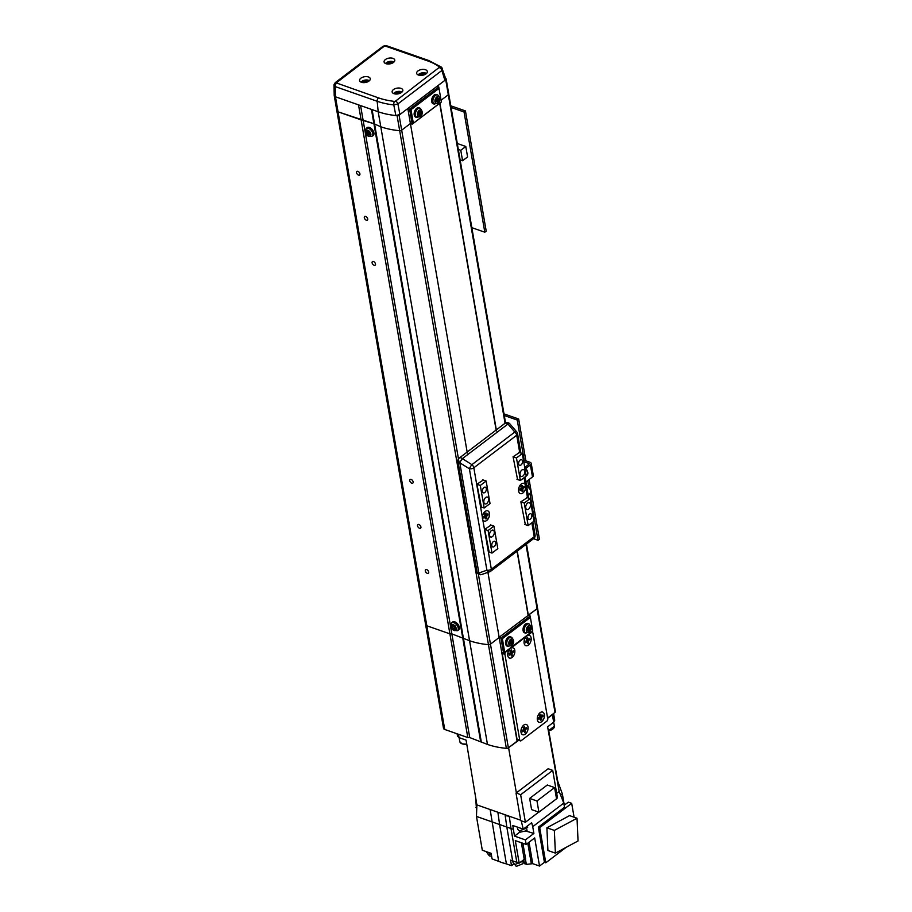 <?xml version="1.0" encoding="UTF-8"?>
<svg xmlns="http://www.w3.org/2000/svg" width="912" height="912" viewBox="0 0 912 912"><rect width="100%" height="100%" fill="white"/><g stroke="black" fill="none" stroke-linecap="round" stroke-linejoin="round"><path stroke-width="1.37" d="M547.599 718.029L554.998 712.409A1.813 0.969 -9.8 0 0 555.419 711.622L537.51 607.928A1.813 0.969 170.2 0 1 537.088 608.714L499.149 637.26M517.982 740.065L517.024 740.795M508.372 747.829L517.093 741.194L499.183 637.499L490.462 644.134A1.813 0.969 170.2 0 1 488.456 644.659A66.006 35.465 170.2 0 1 469.566 640.737L451.839 633.874L449.901 633.851L426.827 625.78A3.614 1.938 170.2 0 1 425.596 624.617A3.614 1.938 170.2 0 0 426.827 625.78L449.901 633.851L467.81 737.546L469.748 737.569L487.475 744.431A66.006 35.465 -9.8 0 0 506.365 748.353A1.813 0.969 -9.8 0 0 508.372 747.829L490.462 644.134A1.813 0.969 170.2 0 1 488.456 644.659A66.006 35.465 170.2 0 1 469.566 640.737L451.839 633.874L449.901 633.851L361.118 119.894L338.056 111.823A3.614 1.938 170.2 0 1 336.824 110.66L334.248 95.76M441.374 102.019L438.775 86.982L441.374 102.019L412.201 124.169L410.411 123.553L401.679 130.177A1.813 0.969 170.2 0 1 399.673 130.701A66.006 35.465 170.2 0 1 380.794 126.779L373.909 123.724L338.056 111.823A3.614 1.938 170.2 0 1 336.824 110.66L443.517 728.312A3.614 1.938 -9.8 0 0 444.737 729.463L467.81 737.546M481.376 742.288L372.096 109.611L378.195 111.754A66.006 35.465 -9.8 0 0 395.854 115.55L393.79 104.926A64.957 34.895 170.2 0 1 377.158 101.266L378.195 111.754A66.006 35.465 170.2 0 0 397.085 115.676A1.813 0.969 170.2 0 0 399.08 115.151L407.812 108.517L467.332 453.07M480.601 741.376L371.435 109.383M469.748 737.569L360.582 105.587M487.931 572.348L499.183 637.499L490.462 644.134L478.333 573.922M448.51 93.605A1.813 0.969 170.2 0 1 448.738 93.97A1.813 0.969 170.2 0 1 448.316 94.757L441.066 100.252L448.316 94.757A1.813 0.969 -9.8 0 0 448.738 93.97L446.139 78.945A1.813 0.969 170.2 0 1 445.717 79.732L436.985 86.355L438.775 86.982L409.602 109.144L407.812 108.517M445.603 78.318A66.006 35.465 170.2 0 1 445.911 78.569A1.813 0.969 170.2 0 1 446.139 78.945M444.737 729.463L335.456 96.786A3.614 1.938 170.2 0 1 335.445 96.786L378.195 111.754L380.794 126.779L373.909 123.724L361.118 119.894L358.519 104.869L335.456 96.786L334.202 95.486L334.009 84.805M528.607 509.113A3.614 2.189 109.3 0 0 530.453 505.544A3.614 2.189 109.3 0 0 529.291 502.694A3.614 2.189 109.3 0 0 527.569 503.093A3.614 2.189 109.3 0 0 525.734 506.662A3.614 2.189 109.3 0 0 526.897 509.523A3.614 2.189 109.3 0 0 528.607 509.113M522.895 476.053A3.614 2.189 109.3 0 0 524.742 472.484A3.614 2.189 109.3 0 0 523.579 469.634A3.614 2.189 109.3 0 0 521.858 470.033A3.614 2.189 109.3 0 0 520.022 473.602A3.614 2.189 109.3 0 0 521.185 476.452A3.614 2.189 109.3 0 0 522.895 476.053M486.723 503.527A3.614 2.189 109.3 0 0 488.57 499.958A3.614 2.189 109.3 0 0 487.407 497.108A3.614 2.189 109.3 0 0 485.686 497.519A3.614 2.189 109.3 0 0 483.839 501.087A3.614 2.189 109.3 0 0 485.013 503.937A3.614 2.189 109.3 0 0 486.723 503.527M492.434 536.587A3.614 2.189 109.3 0 0 494.281 533.018A3.614 2.189 109.3 0 0 493.118 530.168A3.614 2.189 109.3 0 0 491.397 530.579A3.614 2.189 109.3 0 0 489.55 534.147A3.614 2.189 109.3 0 0 490.724 536.997A3.614 2.189 109.3 0 0 492.434 536.587M494.167 546.584A2.987 1.813 109.3 0 0 495.683 543.643A2.987 1.813 109.3 0 0 494.726 541.283A2.987 1.813 109.3 0 0 493.312 541.625A2.987 1.813 109.3 0 0 491.785 544.567A2.987 1.813 109.3 0 0 492.754 546.915A2.987 1.813 109.3 0 0 494.167 546.584M530.339 519.099A2.987 1.813 109.3 0 0 531.856 516.158A2.987 1.813 109.3 0 0 530.898 513.809A2.987 1.813 109.3 0 0 529.484 514.14A2.987 1.813 109.3 0 0 527.957 517.093A2.987 1.813 109.3 0 0 528.926 519.441A2.987 1.813 109.3 0 0 530.339 519.099M520.991 465.006A2.987 1.813 109.3 0 0 522.508 462.065A2.987 1.813 109.3 0 0 521.55 459.705A2.987 1.813 109.3 0 0 520.136 460.047A2.987 1.813 109.3 0 0 518.609 462.988A2.987 1.813 109.3 0 0 519.578 465.337A2.987 1.813 109.3 0 0 520.991 465.006M484.819 492.48A2.987 1.813 109.3 0 0 486.335 489.539A2.987 1.813 109.3 0 0 485.378 487.19A2.987 1.813 109.3 0 0 483.964 487.521A2.987 1.813 109.3 0 0 482.437 490.462A2.987 1.813 109.3 0 0 483.406 492.822A2.987 1.813 109.3 0 0 484.819 492.48M521.003 489.63A2.257 1.368 109.3 0 0 521.607 488.786M521.881 488.045A2.257 1.368 109.3 0 0 521.96 486.928M484.831 517.104A2.257 1.368 109.3 0 0 485.435 516.272M485.708 515.519A2.257 1.368 109.3 0 0 485.788 514.414M524.753 524.411L528.162 525.597L533.999 521.174L530.1 498.625L526.669 497.428M488.581 551.897L491.99 553.082L497.815 548.648L493.928 526.11L490.496 524.913M513.08 456.787L516.477 457.972L522.314 453.549L518.882 452.341M476.908 484.261L480.305 485.458L486.142 481.023L482.71 479.826M528.162 525.597L524.263 503.059L530.1 498.625M491.99 553.082L488.091 530.545L493.928 526.11M516.477 457.972L520.376 480.521L526.201 476.087L522.314 453.549M520.866 501.874L524.263 503.059M520.376 480.521L516.967 479.324M480.305 485.458L484.204 507.995L490.029 503.561L486.142 481.023M484.694 529.348L488.091 530.545M484.204 507.995L480.795 506.81M426.691 569.601A2.257 1.322 -127.2 0 0 425.642 569.681A2.257 1.322 -127.2 0 0 425.539 571.585A2.257 1.322 -127.2 0 0 427.34 573.363A2.257 1.322 -127.2 0 0 428.378 573.283A2.257 1.322 -127.2 0 0 428.48 571.368A2.257 1.322 -127.2 0 0 426.691 569.601M418.904 524.514A2.257 1.322 -127.2 0 0 417.856 524.594A2.257 1.322 -127.2 0 0 417.753 526.509A2.257 1.322 -127.2 0 0 419.554 528.276A2.257 1.322 -127.2 0 0 420.592 528.196A2.257 1.322 -127.2 0 0 420.694 526.281A2.257 1.322 -127.2 0 0 418.904 524.514M411.118 479.427A2.257 1.322 -127.2 0 0 410.069 479.507A2.257 1.322 -127.2 0 0 409.967 481.422A2.257 1.322 -127.2 0 0 411.768 483.189A2.257 1.322 -127.2 0 0 412.805 483.109A2.257 1.322 -127.2 0 0 412.908 481.205A2.257 1.322 -127.2 0 0 411.118 479.427M373.475 261.527A2.257 1.322 -127.2 0 0 372.427 261.607A2.257 1.322 -127.2 0 0 372.324 263.511A2.257 1.322 -127.2 0 0 374.125 265.289A2.257 1.322 -127.2 0 0 375.163 265.21A2.257 1.322 -127.2 0 0 375.265 263.294A2.257 1.322 -127.2 0 0 373.475 261.527M365.689 216.44A2.257 1.322 -127.2 0 0 364.64 216.52A2.257 1.322 -127.2 0 0 364.538 218.435A2.257 1.322 -127.2 0 0 366.339 220.202A2.257 1.322 -127.2 0 0 367.376 220.123A2.257 1.322 -127.2 0 0 367.479 218.207A2.257 1.322 -127.2 0 0 365.689 216.44M357.903 171.353A2.257 1.322 -127.2 0 0 356.854 171.433A2.257 1.322 -127.2 0 0 356.752 173.348A2.257 1.322 -127.2 0 0 358.553 175.115A2.257 1.322 -127.2 0 0 359.59 175.036A2.257 1.322 -127.2 0 0 359.693 173.132A2.257 1.322 -127.2 0 0 357.903 171.353M410.411 123.553L401.679 130.177A1.813 0.969 170.2 0 1 399.673 130.701A66.006 35.465 170.2 0 1 380.794 126.779L487.475 744.431M439.687 103.295L496.128 430.054M517.058 551.224L528.116 615.258L537.088 608.714A1.813 0.969 -9.8 0 0 537.51 607.928L526.486 544.065M532.711 630.933L530.146 615.965L532.745 631.001L503.572 653.163L501.782 652.536M530.374 617.401L502.364 638.674L504.701 652.205M532.745 631.001L503.572 653.163L500.973 638.126L499.183 637.499M528.116 615.258L530.146 615.965L500.973 638.126L502.364 638.674M441.34 101.939L412.201 124.169L409.602 109.144L410.993 109.691L413.33 123.223M439.003 88.418L410.993 109.691M525.255 484.66A5.426 3.295 109.3 0 0 521.333 483.976A5.426 3.295 109.3 0 0 520.9 484.34A5.426 3.295 109.3 0 0 518.586 490.964A5.426 3.295 109.3 0 0 522.895 492.993A5.426 3.295 109.3 0 0 525.688 487.202L524.058 477.717M532.836 522.052L535.082 535.082A3.614 1.938 170.2 0 1 534.238 536.644L491.34 569.225L482.801 519.783A5.426 3.295 109.3 0 0 486.723 520.467A5.426 3.295 109.3 0 0 489.448 513.296A5.426 3.295 109.3 0 0 485.161 511.45A5.426 3.295 109.3 0 0 484.728 511.826A5.426 3.295 109.3 0 0 482.368 517.241L482.414 518.438M519.475 452.546L513.068 456.764L517.56 479.53M483.303 480.031L476.896 484.238L481.388 507.015M491.089 525.118L484.682 529.325L489.174 552.102M527.261 497.633L520.855 501.839L525.346 524.617M519.726 452.637L516.716 435.218A3.614 1.938 170.2 0 0 517.56 433.656A3.614 3.614 0 0 0 516.751 431.912A3.614 1.391 139.5 0 0 514.813 432.06L507.95 424.023L462.35 458.656A3.614 2.12 52.8 0 0 461.016 457.858A3.614 2.12 52.8 0 0 459.352 457.984A3.614 3.614 0 0 0 457.972 461.483A3.614 1.938 170.2 0 0 459.203 462.635A3.614 1.938 170.2 0 0 459.819 462.794A3.614 0.616 -58 0 1 462.35 458.656L471.926 464.641A3.614 0.616 122 0 0 469.384 468.779L459.819 462.794L478.857 573.021L486.905 570.205A3.614 2.417 70.8 0 0 489.824 571.687A3.614 2.417 70.8 0 0 490.36 571.379A3.614 2.12 52.8 0 0 490.816 571.151L533.702 538.57A3.614 3.614 0 0 0 535.082 535.082M481.764 574.503A3.614 2.417 -109.2 0 1 478.857 573.021A3.614 1.938 170.2 0 1 478.241 572.861A3.614 1.938 170.2 0 1 477.01 571.699A3.614 3.614 0 0 0 481.764 574.503L489.824 571.687A3.614 3.614 0 0 0 490.816 571.151A3.614 2.12 52.8 0 0 491.34 569.225A3.614 1.938 170.2 0 1 486.905 570.205L469.384 468.779A3.614 1.938 170.2 0 0 473.83 467.799L482.368 517.241M507.95 424.023A3.614 1.391 -40.5 0 1 509.876 423.886A3.614 3.614 0 0 0 504.94 423.35A3.614 2.12 52.8 0 1 506.605 423.225A3.614 2.12 52.8 0 1 507.95 424.023M384.773 46.067L386.699 45.794A2.713 1.642 109.3 0 0 385.411 46.102L384.157 46.307L336.277 82.901L378.537 97.892A62.244 33.448 -9.8 0 0 394.486 101.392L395.512 101.141A2.713 1.585 52.8 0 1 397.894 103.911L393.79 104.926A2.713 1.094 96.4 0 1 394.486 101.392M378.537 97.892A2.713 1.642 109.3 0 0 377.158 101.266L335.194 86.583L333.952 85.204L335.24 82.616A2.713 1.585 52.8 0 1 336.482 82.525M400.995 88.361A5.426 2.918 -9.8 0 0 395.033 88.703A5.426 2.918 -9.8 0 0 392.149 91.941A5.426 2.918 -9.8 0 0 393.984 93.685A5.426 2.918 -9.8 0 0 399.958 93.332A5.426 2.918 -9.8 0 0 402.83 90.094A5.426 2.918 -9.8 0 0 400.995 88.361M368.425 76.961A5.426 2.918 -9.8 0 0 362.463 77.303A5.426 2.918 -9.8 0 0 359.579 80.541A5.426 2.918 -9.8 0 0 361.426 82.285A5.426 2.918 -9.8 0 0 367.388 81.943A5.426 2.918 -9.8 0 0 370.272 78.694A5.426 2.918 -9.8 0 0 368.425 76.961M392.935 58.345A5.426 2.918 -9.8 0 0 386.973 58.687A5.426 2.918 -9.8 0 0 384.089 61.936A5.426 2.918 -9.8 0 0 385.936 63.669A5.426 2.918 -9.8 0 0 391.898 63.327A5.426 2.918 -9.8 0 0 394.782 60.089A5.426 2.918 -9.8 0 0 392.935 58.345M425.494 69.745A5.426 2.918 -9.8 0 0 419.531 70.087A5.426 2.918 -9.8 0 0 416.647 73.325A5.426 2.918 -9.8 0 0 418.494 75.069A5.426 2.918 -9.8 0 0 424.456 74.727A5.426 2.918 -9.8 0 0 427.34 71.478A5.426 2.918 -9.8 0 0 425.494 69.745M399.912 114.524L444.885 80.359L441.887 70.486L397.894 103.911L399.912 114.524L395.854 115.55M395.512 101.141L439.584 67.135A2.713 2.052 -52.6 0 1 441.625 67.237L428.663 60.477A2.713 1.642 109.3 0 0 427.375 60.785L385.411 46.102M445.238 78.033L444.885 80.359M441.625 67.237L445.706 78.671M442.217 68.149L441.887 70.486A2.713 1.585 52.8 0 0 439.504 67.727M335.445 96.786L335.194 86.583A2.713 1.642 -70.7 0 1 336.585 83.197M384.716 45.646L382.903 46.398A2.713 1.585 52.8 0 1 384.157 46.307M476.463 816.422L482.3 850.235L491.112 853.324L492.07 858.887L502.284 862.718L506.399 863.892L499.594 824.528L476.463 816.422L476.896 804.897L466.089 740.111L459.032 737.648L458.451 734.263M498.647 861.179L490.12 809.525L497.872 812.239L476.885 804.886M499.594 824.528L497.872 812.239L505.088 814.758L506.821 827.047L499.594 824.528M506.719 815.852L509.272 816.229L505.088 814.758L506.719 815.852M506.399 863.892L511.507 865.682L510.549 860.119L512.658 860.86L506.821 827.047L510.994 828.518L509.272 816.229L520.706 820.23M512.658 860.86L516.842 862.33L510.994 828.518L513.353 829.339L512.818 825.497L523.249 829.156L521.231 820.8M517.15 827.013L521.208 828.438M512.795 861.031L513.091 862.775L514.938 864.508L523.784 860.928L523.591 859.811M486.096 851.569L488.068 854.031L491.294 854.35M517.309 827.218L517.685 829.339L519.407 830.957L527.66 827.617L527.387 826.01M514.756 864.439L516.26 866.4L522.895 863.71L522.781 863.06M487.886 853.963L489.379 855.923L491.602 856.174M548.728 730.763L557.768 781.402M557.779 781.413L562.362 793.919L564.3 805.182M556.696 793.349L559.17 791.479L547.61 726.818L553.675 722.213L554.735 720.252L553.573 713.492M553.242 713.731L552.376 714.7L554.382 726.169L548.329 730.831M508.349 747.851L518.666 740.305M547.645 718.291L552.376 714.7M562.362 793.919L560.663 795.207M516.374 792.87L520.638 794.751L552.729 770.378L548.123 768.759L516.374 792.87L508.622 747.943M457.083 733.784L457.505 736.201L459.032 737.648M476.645 811.395L475.574 796.94M525.392 858.842L526.349 864.405L532.733 863.664L539.528 866.047L544.43 862.319L545.786 862.798L566.067 847.385M526.349 864.405L523.408 862.364M511.507 865.682L513.832 863.915M559.17 791.479L563.776 803.084L532.733 826.671L531.662 822.761L523.249 829.156M552.729 770.378L557.483 797.875L556.502 798.616M538.753 812.113L525.392 822.259L520.775 820.64L516.032 793.144M476.782 807.872L475.984 807.599M563.776 803.084L564.505 807.291L538.354 827.15L544.43 862.319M564.163 805.296L568.301 802.15L571.687 803.335L574.081 817.209M546.892 827.788L547.918 850.508L555.385 853.119L578.048 840.955L577.022 818.235L569.555 815.624L546.892 827.788L554.348 830.399L555.385 853.119M545.786 862.798L539.71 827.629L571.687 803.335M539.528 866.047L534.683 837.934L526.156 844.409L525.38 839.906L533.896 833.431L532.733 826.671M523.762 859.685L524.457 863.744M547.28 785.015L529.655 798.41L531.593 809.605L538.912 812.17L556.537 798.787L554.599 787.58L547.28 785.015M525.392 822.259L520.638 794.751M533.896 833.431L525.677 830.992L519.555 832.28L514.528 836.099L513.353 829.339M526.156 844.409L515.303 840.613L519.202 863.151L516.842 862.33M514.528 836.099L525.38 839.906M538.354 827.15L539.71 827.629M554.348 830.399L577.022 818.235M522.884 843.269L525.574 858.819L524.229 859.332L521.368 842.734M519.202 863.151L524.229 859.332M529.655 798.41L536.986 800.975L538.912 812.17M536.986 800.975L554.599 787.58M521.026 732.279A5.426 3.295 109.3 0 0 525.301 734.126A5.426 3.295 109.3 0 0 528.025 726.955A5.426 3.295 109.3 0 0 523.317 725.473A5.426 3.295 109.3 0 0 520.991 732.097A5.426 3.295 109.3 0 0 521.026 732.279M507.79 655.637A5.426 3.295 109.3 0 0 512.065 657.484A5.426 3.295 109.3 0 0 514.79 650.313A5.426 3.295 109.3 0 0 510.503 648.466L505.841 652.012A1.813 1.094 109.3 0 0 504.929 654.394L519.726 740.054A1.813 1.094 109.3 0 0 520.296 740.875A1.813 1.094 109.3 0 0 521.151 740.681L546.824 721.175A1.813 1.094 109.3 0 0 547.736 718.781L532.939 633.122A1.813 1.094 109.3 0 0 532.369 632.301A1.813 1.094 109.3 0 0 531.514 632.506L510.503 648.466A5.426 3.295 109.3 0 0 510.07 648.831A5.426 3.295 109.3 0 0 507.756 655.454A5.426 3.295 109.3 0 0 507.79 655.637M524.126 643.222A5.426 3.295 109.3 0 0 528.401 645.069A5.426 3.295 109.3 0 0 531.126 637.898A5.426 3.295 109.3 0 0 526.84 636.052A5.426 3.295 109.3 0 0 526.406 636.428A5.426 3.295 109.3 0 0 524.092 643.04A5.426 3.295 109.3 0 0 524.126 643.222M537.362 719.864A5.426 3.295 109.3 0 0 541.637 721.711A5.426 3.295 109.3 0 0 544.361 714.541A5.426 3.295 109.3 0 0 539.653 713.07A5.426 3.295 109.3 0 0 537.328 719.682A5.426 3.295 109.3 0 0 537.362 719.864M502.227 652.684A1.813 1.094 109.3 0 0 502.216 653.448L517.013 739.108A1.813 1.094 109.3 0 0 517.583 739.928L520.296 740.875M530.909 627.228A3.545 2.155 109.3 0 0 528.116 626.031A3.545 2.155 109.3 0 0 526.338 630.705A3.545 2.155 109.3 0 0 529.131 631.913A3.545 2.155 109.3 0 0 530.909 627.228M529.222 624.059L528.116 623.534A4.97 3.021 109.3 0 0 525.574 624.025A4.97 3.021 109.3 0 0 523.032 629.086A4.97 3.021 109.3 0 0 524.845 632.905L528.857 632.483C531.776 630.272 531.89 627.467 529.222 624.059A4.834 2.941 109.3 0 0 526.748 624.538A4.834 2.941 109.3 0 0 524.263 629.462A4.834 2.941 109.3 0 0 526.03 633.179M526.634 629.907A12.358 3.135 70.6 0 1 526.748 630.511A12.358 3.135 70.6 0 1 526.84 631.093A12.643 6.794 -9.8 0 0 528.139 630.352A1.573 0.946 109.3 0 0 528.367 630.534A1.573 0.946 109.3 0 0 528.675 630.591A12.643 7.399 52.8 0 1 528.686 631.891A12.358 9.291 18.2 0 0 529.61 631.195A12.643 7.399 -127.2 0 0 529.598 629.884A1.573 0.946 109.3 0 0 529.94 628.984A12.643 6.794 -9.8 0 0 530.784 628.094A12.358 9.827 -156.4 0 0 530.704 627.502A12.358 9.827 -156.4 0 0 530.579 626.909A12.643 6.794 170.2 0 1 529.735 627.798A1.573 0.946 109.3 0 0 529.405 627.581A1.573 0.946 109.3 0 0 529.199 627.57A12.643 7.399 -127.2 0 0 528.732 626.111A12.358 2.599 151.7 0 1 527.809 626.806A12.643 7.399 52.8 0 1 528.265 628.265A1.573 0.946 109.3 0 0 527.934 629.166A12.643 6.794 170.2 0 1 526.634 629.907M528.675 630.591L526.395 629.611M530.784 628.094L528.253 628.197M527.945 628.436L529.94 628.984M529.735 627.798L527.74 627.239M527.74 629.291L526.84 629.793M528.322 627.41L528.436 628.06M527.353 627.08L529.199 627.57M529.598 629.884L527.695 629.063M529.61 631.195L527.809 629.702M513.41 640.532A3.545 2.155 109.3 0 0 510.617 639.323A3.545 2.155 109.3 0 0 508.839 644.009A3.545 2.155 109.3 0 0 511.632 645.217A3.545 2.155 109.3 0 0 513.41 640.532M511.723 637.363L510.617 636.838A4.97 3.021 109.3 0 0 508.075 637.317A4.97 3.021 109.3 0 0 505.522 642.379A4.97 3.021 109.3 0 0 507.334 646.198L511.347 645.776C514.265 643.564 514.391 640.76 511.723 637.363A4.834 2.941 109.3 0 0 509.238 637.83A4.834 2.941 109.3 0 0 506.764 642.755A4.834 2.941 109.3 0 0 508.531 646.471M509.124 643.199A12.358 3.135 70.6 0 1 509.238 643.804A12.358 3.135 70.6 0 1 509.329 644.385A12.643 6.794 -9.8 0 0 510.629 643.655A1.573 0.946 109.3 0 0 510.868 643.838A1.573 0.946 109.3 0 0 511.165 643.883A12.643 7.399 52.8 0 1 511.187 645.183A12.358 9.291 18.2 0 0 512.111 644.488A12.643 7.399 -127.2 0 0 512.088 643.188A1.573 0.946 109.3 0 0 512.43 642.287A12.643 6.794 -9.8 0 0 513.285 641.398A12.358 9.827 -156.4 0 0 513.194 640.794A12.358 9.827 -156.4 0 0 513.08 640.201A12.643 6.794 170.2 0 1 512.225 641.09A1.573 0.946 109.3 0 0 511.894 640.885A1.573 0.946 109.3 0 0 511.689 640.862A12.643 7.399 -127.2 0 0 511.233 639.403A12.358 2.599 151.7 0 1 510.31 640.11A12.643 7.399 52.8 0 1 510.766 641.569A1.573 0.946 109.3 0 0 510.424 642.458A12.643 6.794 170.2 0 1 509.124 643.199M511.165 643.883L508.896 642.903M513.285 641.398L510.743 641.489M510.435 641.729L512.43 642.287M512.225 641.09L510.23 640.543M510.23 642.584L509.329 643.097M510.823 640.703L510.937 641.353M509.854 640.372L511.689 640.862M512.088 643.188L510.196 642.367M512.111 644.488L510.31 643.006M525.882 460.845L518.654 418.996L503.994 413.866M533.531 538.707L538.023 540.28L539.414 539.22L529.108 479.53M524.195 460.252L517.252 420.056L518.654 418.996M538.023 540.28L529.929 493.426M528.732 486.541L527.706 480.59M504.279 415.519L517.252 420.056M471.835 227.669L484.808 232.207L486.21 231.146L465.439 110.922L450.779 105.792M484.808 232.207L464.037 111.982L465.439 110.922M451.064 107.445L464.037 111.982M460.127 159.874L462.578 160.74L467.594 156.932L465.793 146.479L457.3 143.503M465.793 146.479L460.777 150.298L458.314 149.431M460.777 150.298L462.578 160.74M422.039 111.549A3.545 2.155 109.3 0 0 419.246 110.341A3.545 2.155 109.3 0 0 417.468 115.015A3.545 2.155 109.3 0 0 420.261 116.223A3.545 2.155 109.3 0 0 422.039 111.549M420.341 108.38L419.246 107.844A4.97 3.021 109.3 0 0 416.704 108.334A4.97 3.021 109.3 0 0 414.151 113.396A4.97 3.021 109.3 0 0 415.963 117.215L419.976 116.793C422.894 114.581 423.02 111.777 420.341 108.38A4.834 2.941 109.3 0 0 417.867 108.847A4.834 2.941 109.3 0 0 415.393 113.772A4.834 2.941 109.3 0 0 417.16 117.488M417.753 114.217A12.358 3.135 70.6 0 1 417.867 114.821A12.358 3.135 70.6 0 1 417.958 115.402A12.643 6.794 -9.8 0 0 419.258 114.673A1.573 0.946 109.3 0 0 419.497 114.855A1.573 0.946 109.3 0 0 419.794 114.901A12.643 7.399 52.8 0 1 419.805 116.2A12.358 9.291 18.2 0 0 420.74 115.505A12.643 7.399 -127.2 0 0 420.717 114.194A1.573 0.946 109.3 0 0 421.059 113.305A12.643 6.794 -9.8 0 0 421.914 112.404A12.358 9.827 -156.4 0 0 421.823 111.811A12.358 9.827 -156.4 0 0 421.709 111.218A12.643 6.794 170.2 0 1 420.854 112.108A1.573 0.946 109.3 0 0 420.523 111.891A1.573 0.946 109.3 0 0 420.318 111.88A12.643 7.399 -127.2 0 0 419.862 110.42A12.358 2.599 151.7 0 1 418.927 111.116A12.643 7.399 52.8 0 1 419.395 112.586A1.573 0.946 109.3 0 0 419.053 113.476A12.643 6.794 170.2 0 1 417.753 114.217M419.794 114.901L417.525 113.92M421.914 112.404L419.372 112.507M419.064 112.746L421.059 113.305M420.854 112.108L418.859 111.549M418.859 113.601L417.958 114.114M419.452 111.72L419.566 112.37M418.483 111.389L420.318 111.88M420.717 114.194L418.825 113.384M420.74 115.505L418.939 114.023M439.538 98.245A3.545 2.155 109.3 0 0 436.745 97.037A3.545 2.155 109.3 0 0 434.967 101.722A3.545 2.155 109.3 0 0 437.76 102.931A3.545 2.155 109.3 0 0 439.538 98.245M437.851 95.076L436.745 94.552A4.97 3.021 109.3 0 0 434.203 95.042A4.97 3.021 109.3 0 0 431.661 100.103A4.97 3.021 109.3 0 0 433.474 103.922L437.486 103.489C440.405 101.289 440.519 98.485 437.851 95.076A4.834 2.941 109.3 0 0 435.377 95.555A4.834 2.941 109.3 0 0 432.892 100.48A4.834 2.941 109.3 0 0 434.659 104.196M435.263 100.913A12.358 3.135 70.6 0 1 435.366 101.528A12.358 3.135 70.6 0 1 435.469 102.11A12.643 6.794 -9.8 0 0 436.768 101.369A1.573 0.946 109.3 0 0 436.996 101.551A1.573 0.946 109.3 0 0 437.304 101.608A12.643 7.399 52.8 0 1 437.315 102.908A12.358 9.291 18.2 0 0 438.239 102.201A12.643 7.399 -127.2 0 0 438.227 100.901A1.573 0.946 109.3 0 0 438.569 100.001A12.643 6.794 -9.8 0 0 439.413 99.112A12.358 9.827 -156.4 0 0 439.333 98.519A12.358 9.827 -156.4 0 0 439.208 97.926A12.643 6.794 170.2 0 1 438.353 98.815A1.573 0.946 109.3 0 0 438.034 98.599A1.573 0.946 109.3 0 0 437.817 98.587A12.643 7.399 -127.2 0 0 437.361 97.128A12.358 2.599 151.7 0 1 436.438 97.823A12.643 7.399 52.8 0 1 436.894 99.283A1.573 0.946 109.3 0 0 436.552 100.183A12.643 6.794 170.2 0 1 435.263 100.913M437.304 101.608L435.024 100.616M439.413 99.112L436.882 99.214M436.563 99.454L438.569 100.001M438.353 98.815L436.358 98.257M436.369 100.297L435.469 100.81M436.951 98.416L437.065 99.066M435.982 98.097L437.817 98.587M438.227 100.901L436.324 100.081M438.239 102.201L436.438 100.719M370.831 134.041A3.545 2.075 -127.2 0 0 367.661 130.165A3.545 2.075 -127.2 0 0 365.507 132.183A3.545 2.075 -127.2 0 0 368.676 136.059A3.545 2.075 -127.2 0 0 370.831 134.041M371.959 136.298L373.031 135.649A4.97 2.918 -127.2 0 0 373.475 131.488A4.97 2.918 -127.2 0 0 369.463 127.463A4.97 2.918 -127.2 0 0 367.023 127.748L366.122 128.603C364.663 132.65 365.666 135.272 369.121 136.492L371.959 136.298A4.834 2.839 -127.2 0 0 372.392 132.24A4.834 2.839 -127.2 0 0 368.494 128.318A4.834 2.839 -127.2 0 0 366.122 128.603M365.701 131.773A12.358 9.941 139.8 0 0 365.78 132.377A12.358 9.941 139.8 0 0 365.906 132.958A12.643 6.794 -9.8 0 0 366.955 133.54A1.573 0.923 -127.2 0 0 367.57 134.292A12.643 7.672 109.3 0 0 367.992 135.523A12.358 9.177 -38.4 0 0 369.075 135.899A12.643 7.672 -70.7 0 1 368.642 134.668A1.573 0.923 -127.2 0 0 368.893 134.531A1.573 0.923 -127.2 0 0 369.052 134.281A12.643 6.794 -9.8 0 0 370.489 134.566A12.358 3.477 -89 0 1 370.386 133.984A12.358 3.477 -89 0 1 370.283 133.38A12.643 6.794 170.2 0 1 368.847 133.084A1.573 0.923 -127.2 0 0 368.243 132.343A12.643 7.672 -70.7 0 1 368.197 130.815A12.358 2.713 -170.6 0 1 367.114 130.439A12.643 7.672 109.3 0 0 367.171 131.966A1.573 0.923 -127.2 0 0 366.989 132.035A1.573 0.923 -127.2 0 0 366.749 132.354A12.643 6.794 170.2 0 1 365.701 131.773M366.955 133.54L368.71 132.377M368.231 132.206L368.026 131.51M365.906 132.958L368.14 132.172M370.511 133.004L369.052 134.281M368.505 131.191L366.749 132.354M367.171 131.966L368.801 130.918M369.143 132.901L367.57 134.292M367.992 135.523L369.257 133.54M387.771 64.011L390.427 62.563L392.217 63.19M388.113 64.022L387.999 63.327M390.632 63.737L390.427 62.563M363.261 82.627L365.929 81.179L367.707 81.806M363.614 82.639L363.489 81.943M366.134 82.342L365.929 81.179M395.831 94.027L398.487 92.579L400.277 93.195M396.173 94.039L396.047 93.343M398.692 93.742L398.487 92.579M420.329 75.411L422.997 73.963L424.775 74.579M420.671 75.422L420.557 74.727M423.191 75.126L422.997 73.963M453.914 626.373A1.391 0.821 -127.2 0 0 453.925 626.373A1.391 0.821 -127.2 0 0 454.78 627.513L453.093 628.801A1.573 0.923 -127.2 0 0 453.811 629.098A12.643 10.237 52.7 0 0 455.02 630.283A12.358 3.226 -59.3 0 0 455.681 629.77A12.643 10.237 -127.3 0 1 454.484 628.596A1.573 0.923 -127.2 0 0 454.393 627.809L455.35 627.068A12.358 5.734 -127.3 0 1 454.917 626.51A12.358 5.734 -127.3 0 1 454.484 625.928L453.526 626.669A1.573 0.923 -127.2 0 0 452.797 626.373A12.643 10.237 -127.3 0 1 451.976 624.902A12.358 3.238 164.7 0 0 451.315 625.415A12.643 10.237 52.7 0 0 452.124 626.875A1.573 0.923 -127.2 0 0 452.227 627.661L451.634 628.106A12.358 12.198 52.4 0 0 452.512 629.246L453.093 628.801M455.225 626.282A3.545 2.075 -127.2 0 0 451.429 624.72A3.545 2.075 -127.2 0 0 451.919 628.79A3.545 2.075 -127.2 0 0 455.715 630.352A3.545 2.075 -127.2 0 0 455.225 626.282M458.269 630.158A4.97 2.918 -127.2 0 0 458.428 630.078A4.97 2.918 -127.2 0 0 458.588 629.964A4.97 2.918 -127.2 0 0 457.892 624.241A4.97 2.918 -127.2 0 0 452.569 622.052A4.97 2.918 -127.2 0 0 452.432 622.166A4.97 2.918 -127.2 0 0 452.306 622.303M451.634 628.106L452.227 627.661M454.427 627.787L453.56 626.647L455.031 625.518M452.124 626.875L453.857 625.814M451.315 625.415L452.192 625.324M455.305 627.718L453.811 629.098M455.02 630.283L455.339 629.451M522.895 492.993A5.426 3.295 109.3 0 0 525.665 487.635A5.426 3.295 109.3 0 0 523.91 483.36A5.426 3.295 109.3 0 0 521.333 483.976A5.426 3.295 109.3 0 0 518.575 489.322A5.426 3.295 109.3 0 0 520.319 493.597A5.426 3.295 109.3 0 0 522.895 492.993M521.447 487.669A1.573 0.958 109.3 0 0 521.105 488.57L519.908 489.482L520.114 490.667L521.311 489.767A1.573 0.958 109.3 0 0 521.55 489.949A1.573 0.958 109.3 0 0 521.858 489.995L522.12 491.534L523.043 490.838L522.781 489.299A1.573 0.958 109.3 0 0 523.123 488.387L524.32 487.475L524.115 486.29L522.918 487.202A1.573 0.958 109.3 0 0 522.587 486.985A1.573 0.958 109.3 0 0 522.371 486.962L522.109 485.423L521.185 486.13L521.447 487.669M521.858 489.995L519.509 488.98M524.32 487.475L521.425 487.521M521.048 487.806L523.123 488.387M522.918 487.202L520.843 486.62M521.436 486.78L521.55 487.43M520.866 488.764L520.182 489.277M520.467 486.461L522.371 486.962M522.781 489.299L520.809 488.444M523.043 490.838L520.923 489.083M486.723 520.467A5.426 3.295 109.3 0 0 489.482 515.12A5.426 3.295 109.3 0 0 487.738 510.845A5.426 3.295 109.3 0 0 485.161 511.45A5.426 3.295 109.3 0 0 482.402 516.808A5.426 3.295 109.3 0 0 484.147 521.083A5.426 3.295 109.3 0 0 486.723 520.467M485.275 515.143A1.573 0.958 109.3 0 0 484.933 516.055L483.736 516.967L483.941 518.153L485.138 517.241A1.573 0.958 109.3 0 0 485.378 517.435A1.573 0.958 109.3 0 0 485.686 517.48L485.948 519.019L486.871 518.312L486.609 516.773A1.573 0.958 109.3 0 0 486.951 515.873L488.148 514.961L487.943 513.775L486.746 514.676A1.573 0.958 109.3 0 0 486.415 514.459A1.573 0.958 109.3 0 0 486.199 514.448L485.936 512.909L485.013 513.604L485.275 515.143M485.686 517.48L483.337 516.466M488.148 514.961L485.252 515.006M484.876 515.291L486.951 515.873M486.746 514.676L484.671 514.106M485.264 514.265L485.378 514.915M484.694 516.238L484.01 516.762M484.295 513.935L486.199 514.448M486.609 516.773L484.637 515.93M486.871 518.312L484.751 516.568M525.301 734.126A5.426 3.295 109.3 0 0 528.071 728.768A5.426 3.295 109.3 0 0 526.315 724.493A5.426 3.295 109.3 0 0 523.75 725.108A5.426 3.295 109.3 0 0 520.98 730.455A5.426 3.295 109.3 0 0 522.736 734.741A5.426 3.295 109.3 0 0 525.301 734.126M523.864 728.802A1.573 0.958 109.3 0 0 523.511 729.714L522.325 730.615L522.53 731.812L523.716 730.9A1.573 0.958 109.3 0 0 523.955 731.082A1.573 0.958 109.3 0 0 524.263 731.128L524.525 732.667L525.449 731.971L525.187 730.432A1.573 0.958 109.3 0 0 525.529 729.52L526.726 728.62L526.52 727.423L525.323 728.335A1.573 0.958 109.3 0 0 524.993 728.118A1.573 0.958 109.3 0 0 524.788 728.095L524.514 726.556L523.591 727.263L523.864 728.802M524.263 731.128L521.915 730.113M526.726 728.62L523.841 728.654M523.454 728.95L525.529 729.52M525.323 728.335L523.249 727.753M523.841 727.924L523.955 728.563M523.271 729.896L522.587 730.409M522.872 727.594L524.788 728.095M525.187 730.432L523.214 729.577M525.449 731.971L523.328 730.216M512.065 657.484A5.426 3.295 109.3 0 0 514.835 652.126A5.426 3.295 109.3 0 0 513.08 647.851A5.426 3.295 109.3 0 0 510.503 648.466A5.426 3.295 109.3 0 0 507.745 653.813A5.426 3.295 109.3 0 0 509.489 658.088A5.426 3.295 109.3 0 0 512.065 657.484M510.617 652.16A1.573 0.958 109.3 0 0 510.275 653.06L509.078 653.972L509.284 655.158L510.481 654.257A1.573 0.958 109.3 0 0 510.72 654.44A1.573 0.958 109.3 0 0 511.028 654.485L511.29 656.024L512.213 655.329L511.951 653.79A1.573 0.958 109.3 0 0 512.293 652.878L513.49 651.977L513.285 650.78L512.088 651.692A1.573 0.958 109.3 0 0 511.757 651.476A1.573 0.958 109.3 0 0 511.541 651.453L511.279 649.914L510.355 650.621L510.617 652.16M511.028 654.485L508.679 653.471M513.49 651.977L510.595 652.012M510.218 652.297L512.293 652.878M512.088 651.692L510.013 651.111M510.606 651.271L510.72 651.92M510.036 653.254L509.352 653.767M509.637 650.951L511.541 651.453M511.951 653.79L509.979 652.935M512.213 655.329L510.093 653.573M541.637 721.711A5.426 3.295 109.3 0 0 544.407 716.365A5.426 3.295 109.3 0 0 542.651 712.09A5.426 3.295 109.3 0 0 540.086 712.694A5.426 3.295 109.3 0 0 537.316 718.052A5.426 3.295 109.3 0 0 539.072 722.327A5.426 3.295 109.3 0 0 541.637 721.711M540.2 716.387A1.573 0.958 109.3 0 0 539.847 717.299L538.661 718.211L538.867 719.397L540.064 718.485A1.573 0.958 109.3 0 0 540.292 718.679A1.573 0.958 109.3 0 0 540.599 718.724L540.862 720.263L541.785 719.557L541.523 718.018A1.573 0.958 109.3 0 0 541.865 717.117L543.062 716.205L542.857 715.019L541.66 715.92A1.573 0.958 109.3 0 0 541.329 715.703A1.573 0.958 109.3 0 0 541.124 715.692L540.85 714.153L539.927 714.848L540.2 716.387M540.599 718.724L538.251 717.71M543.062 716.205L540.178 716.251M539.79 716.536L541.865 717.117M541.66 715.92L539.585 715.35M540.178 715.51L540.292 716.159M539.608 717.482L538.924 718.006M539.209 715.179L541.124 715.692M541.523 718.018L539.551 717.174M541.785 719.557L539.665 717.812M528.401 645.069A5.426 3.295 109.3 0 0 531.172 639.722A5.426 3.295 109.3 0 0 529.416 635.447A5.426 3.295 109.3 0 0 526.84 636.052A5.426 3.295 109.3 0 0 524.081 641.41A5.426 3.295 109.3 0 0 525.825 645.685A5.426 3.295 109.3 0 0 528.401 645.069M526.954 639.745A1.573 0.958 109.3 0 0 526.612 640.657L525.415 641.558L525.62 642.755L526.817 641.843A1.573 0.958 109.3 0 0 527.056 642.025A1.573 0.958 109.3 0 0 527.364 642.082L527.626 643.621L528.55 642.914L528.287 641.375A1.573 0.958 109.3 0 0 528.629 640.475L529.826 639.563L529.621 638.377L528.424 639.278A1.573 0.958 109.3 0 0 528.094 639.061A1.573 0.958 109.3 0 0 527.888 639.05L527.615 637.511L526.691 638.206L526.954 639.745M527.364 642.082L525.016 641.068M529.826 639.563L526.931 639.608M526.555 639.893L528.629 640.475M528.424 639.278L526.349 638.696M526.942 638.867L527.056 639.517M526.372 640.84L525.688 641.353M525.973 638.537L527.888 639.05M528.287 641.375L526.315 640.532M528.55 642.914L526.429 641.17M524.719 467.457L528.778 464.368A1.334 0.718 -9.8 0 0 529.097 463.786A1.334 0.718 -9.8 0 0 528.641 463.364L528.812 464.345M525.665 468.54L530.408 464.938A3.5 1.881 -9.8 0 0 531.229 463.421L533.315 475.448A3.5 1.881 170.2 0 1 532.483 476.953L525.905 481.958M531.229 463.421A3.5 1.881 -9.8 0 0 530.043 462.304L523.42 459.979M523.716 461.643L528.641 463.364M439.892 103.147L496.504 430.909M517.252 551.076L528.356 615.338M554.998 712.409L525.985 544.441M506.365 748.353L397.085 115.676M459.101 462.601L399.08 115.151M505.054 423.271L445.717 79.732M533.702 538.57A3.614 2.12 52.8 0 0 534.238 536.644L531.844 522.804M527.512 497.724L525.688 487.202M471.926 464.641L514.813 432.06A3.614 2.12 52.8 0 1 516.716 435.218L473.83 467.799A3.614 2.12 52.8 0 0 471.926 464.641M333.963 85.318A2.713 2.291 -7.9 0 1 336.277 82.901M439.584 67.135A62.244 33.448 -9.8 0 0 427.375 60.785M532.733 863.664L529.028 842.232M531.308 863.607L527.786 843.178M527.102 831.049L526.828 829.498M519.327 830.935L519.555 832.28M525.677 830.992L525.574 830.365M502.216 653.448L504.929 654.394M517.013 739.108L519.726 740.054M553.196 728.665A5.962 3.203 170.2 0 1 548.317 730.774M548.294 730.66A6.327 3.397 -9.8 0 0 554.382 726.169M466.75 744.078A5.962 3.203 170.2 0 1 462.259 743.861M459.135 737.683L459.83 741.707A6.327 3.397 -9.8 0 0 461.974 743.736A6.327 3.397 -9.8 0 0 466.727 743.964M393.391 61.799A4.97 2.668 170.2 0 1 393.927 62.073A4.788 2.576 -9.8 0 0 393.049 61.663A4.788 2.576 -9.8 0 0 385.582 63.532M368.881 80.416A4.97 2.668 170.2 0 1 369.417 80.689A4.788 2.576 -9.8 0 0 368.539 80.279A4.788 2.576 -9.8 0 0 361.084 82.148M369.451 80.655L361.015 82.114A4.97 2.668 170.2 0 1 361.471 81.692M401.44 91.816A4.97 2.668 170.2 0 1 401.987 92.089A4.788 2.576 -9.8 0 0 401.098 91.679A4.788 2.576 -9.8 0 0 393.642 93.548M402.01 92.055L393.574 93.514A4.97 2.668 170.2 0 1 394.03 93.092M425.95 73.199A4.97 2.668 170.2 0 1 426.485 73.473A4.788 2.576 -9.8 0 0 425.608 73.063A4.788 2.576 -9.8 0 0 418.152 74.932M426.52 73.439L418.084 74.898A4.97 2.668 170.2 0 1 418.54 74.476M451.52 623.021C449.308 627.855 451.246 630.42 457.368 630.716A4.834 2.839 -127.2 0 0 457.516 630.614A4.834 2.839 -127.2 0 0 456.844 625.039A4.834 2.839 -127.2 0 0 451.657 622.907A4.834 2.839 -127.2 0 0 451.52 623.021L452.432 622.166M532.483 476.953L530.408 464.938M526.84 485.287A4.788 2.804 52.8 0 1 530.887 490.439M528.128 494.794L530.18 493.232A4.97 2.918 -127.2 0 0 530.898 490.576A4.97 2.918 -127.2 0 0 526.452 485.138M524.788 467.856A4.788 2.804 52.8 0 1 527.763 472.405M526.167 475.87L527.068 475.198A4.97 2.918 -127.2 0 0 527.786 472.541A4.97 2.918 -127.2 0 0 524.788 467.89M459.352 457.984L504.94 423.35M517.56 433.656L520.912 453.059M525.05 476.965L528.698 498.134M457.972 461.483L477.01 571.699M516.751 431.912L509.876 423.886M382.903 46.398L335.24 82.616M428.663 60.477L386.699 45.794M531.445 631.982L532.369 632.301M466.762 744.135L462.088 743.896L459.83 741.707M393.961 62.039L385.514 63.498M457.368 630.716L458.428 630.078M526.452 485.081L530.944 490.496L530.18 493.232M524.776 467.799L527.831 472.462L527.068 475.198M448.738 93.97L505.567 422.974"/></g></svg>
